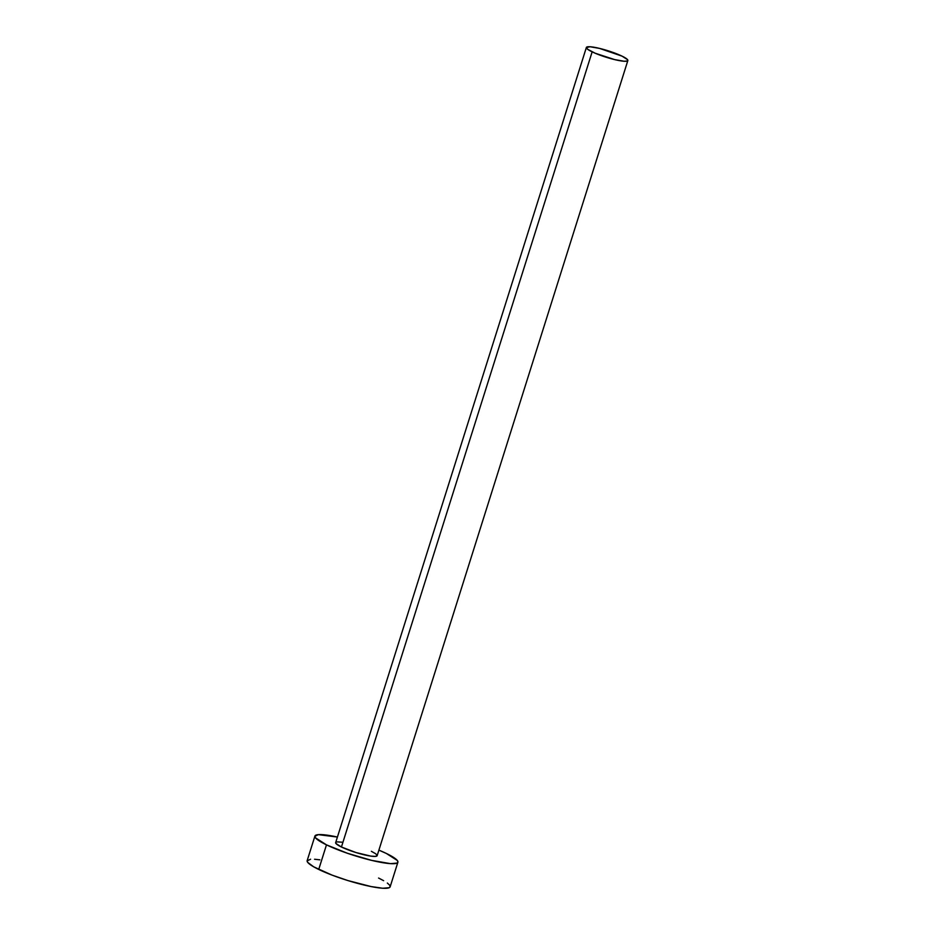 <?xml version="1.0" encoding="UTF-8"?>
<svg xmlns="http://www.w3.org/2000/svg" width="935" height="935" viewBox="0 0 935 935"><rect width="100%" height="100%" fill="white"/><g stroke="black" fill="none" stroke-linecap="round" stroke-linejoin="round"><path stroke-width="1.4" d="M371.37 851.306L375.741 853.795L377.167 855.595L375.438 856.402L370.809 856.109L356.013 852.556L341.439 847.005A21.75 3.366 17.5 0 0 363.692 854.683A21.75 3.366 17.5 0 0 377.144 855.689L627.853 60.541A21.75 3.366 -162.5 0 1 614.4 59.548A21.75 3.366 -162.5 0 1 592.147 51.857L341.439 847.005L335.957 843.499L336.121 842.166M586.374 47.463L335.665 842.61A21.75 3.366 17.5 0 0 341.439 847.005L592.147 51.857A21.75 3.366 -162.5 0 1 586.374 47.463A21.75 3.366 -162.5 0 1 599.826 48.468A21.75 3.366 -162.5 0 1 622.079 56.158A21.75 3.366 -162.5 0 1 627.853 60.541M314.92 836.065L307.159 860.667A43.501 6.732 17.5 0 0 318.73 869.445A43.501 6.732 17.5 0 0 363.236 884.826A43.501 6.732 17.5 0 0 390.14 886.824L397.889 862.234A43.501 6.732 -162.5 0 1 370.985 860.223A43.501 6.732 -162.5 0 1 326.479 844.854L318.73 869.445L326.479 844.854A43.501 6.732 -162.5 0 1 314.92 836.065A43.501 6.732 -162.5 0 1 337.418 837.047L318.344 834.639L314.873 836.264L315.516 837.842L326.479 844.854L347.528 853.304L371.569 860.364L390.491 863.648L396.978 863.11L397.936 862.035L397.293 860.457L386.33 853.445A43.501 6.732 -162.5 0 1 397.889 862.234M378.897 850.137A43.501 6.732 -162.5 0 1 386.33 853.445L378.897 850.137M337.371 841.897L342 842.19M310.584 859.23L307.124 860.854L307.767 862.432L313.681 866.815L332.03 875.102L347.855 880.548L371.066 886.555L382.742 888.238L389.229 887.712L390.175 886.625L389.533 885.048L387.324 883.037M383.619 880.676L378.582 878.047M319.84 859.826L314.557 859.253M622.079 56.158L599.534 48.398L590.067 46.762L586.35 47.556L587.776 49.356L595.244 53.248L614.692 59.606L624.159 61.254L627.397 60.985L627.56 59.653L622.079 56.158"/></g></svg>
